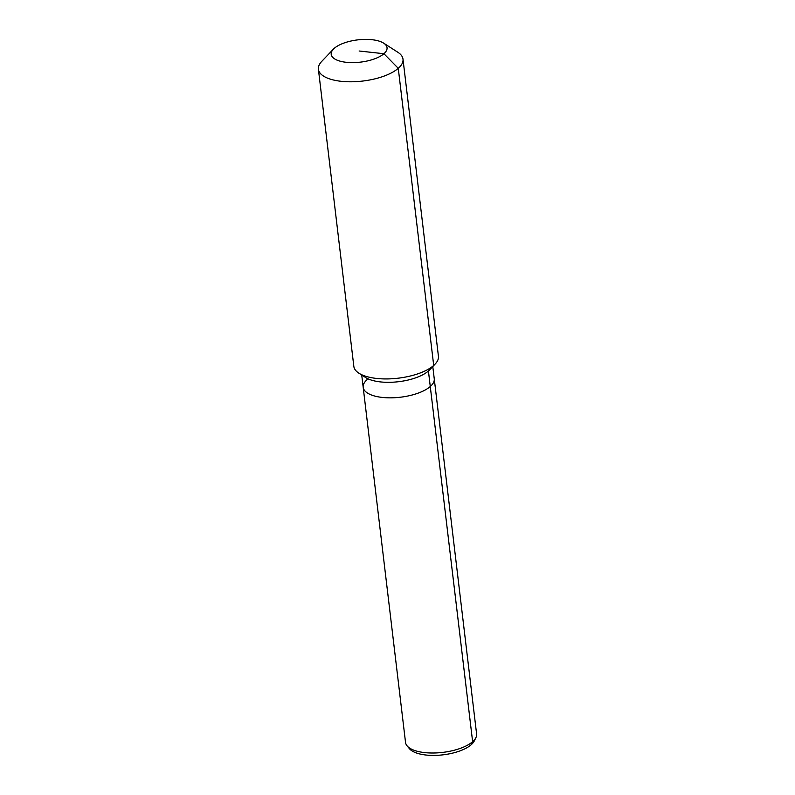 <?xml version="1.0" encoding="UTF-8"?>
<svg xmlns="http://www.w3.org/2000/svg" width="795" height="795" viewBox="0 0 795 795"><rect width="100%" height="100%" fill="white"/><g stroke="black" fill="none" stroke-linecap="round" stroke-linejoin="round"><path stroke-width="1.19" d="M432.788 366.545L476.603 733.984A35.785 14.27 173.2 0 1 475.887 737.681A35.785 14.27 173.2 0 1 472.628 741.685A35.785 14.27 173.2 0 1 437.906 752.835A35.785 14.27 173.2 0 1 407.1 745.879A35.785 14.27 173.2 0 1 405.539 742.46L363.186 387.294A35.785 14.27 173.2 0 1 367.161 379.583M475.887 737.681L474.267 740.97A33.718 13.445 173.2 0 1 471.197 744.746A33.718 13.445 173.2 0 1 438.472 755.25A33.718 13.445 173.2 0 1 409.455 748.701L407.1 745.879M383.687 43.169A28.113 11.21 173.2 0 1 383.925 53.722A28.113 11.21 173.2 0 1 347.196 62.398A28.113 11.21 173.2 0 1 333.403 49.161A28.113 11.21 173.2 0 1 334.327 48.276A28.113 11.21 173.2 0 1 358.873 39.75A28.113 11.21 173.2 0 1 383.687 43.169L397.917 52.311A42.602 16.983 173.2 0 1 402.995 59.148L438.433 356.289A42.602 16.983 173.2 0 1 435.094 364.12L429.598 369.884A35.785 14.27 173.2 0 1 428.425 370.997L430.274 386.519A35.785 14.27 173.2 0 0 434.249 378.817A35.785 14.27 173.2 0 1 430.274 386.519A35.785 14.27 173.2 0 1 391.09 397.838A35.785 14.27 173.2 0 1 363.186 387.294A35.785 14.27 173.2 0 0 391.09 397.838A35.785 14.27 173.2 0 0 430.274 386.519L472.628 741.685L471.197 744.746M435.094 364.12A42.602 16.983 173.2 0 1 433.702 365.452L428.425 370.997A35.785 14.27 173.2 0 1 397.182 381.858A35.785 14.27 173.2 0 1 365.611 377.516L358.913 373.203A42.602 16.983 173.2 0 1 353.835 366.376L318.397 69.235A42.602 16.983 173.2 0 1 321.727 61.404L333.403 49.161M402.995 59.148A42.602 16.983 173.2 0 1 398.265 68.32L433.702 365.452A42.602 16.983 173.2 0 1 396.506 378.38A42.602 16.983 173.2 0 1 358.913 373.203M359.121 50.999L383.925 53.722L398.265 68.32A42.602 16.983 173.2 0 1 351.619 81.786A42.602 16.983 173.2 0 1 318.397 69.235M361.725 375.011L363.186 387.294"/></g></svg>
